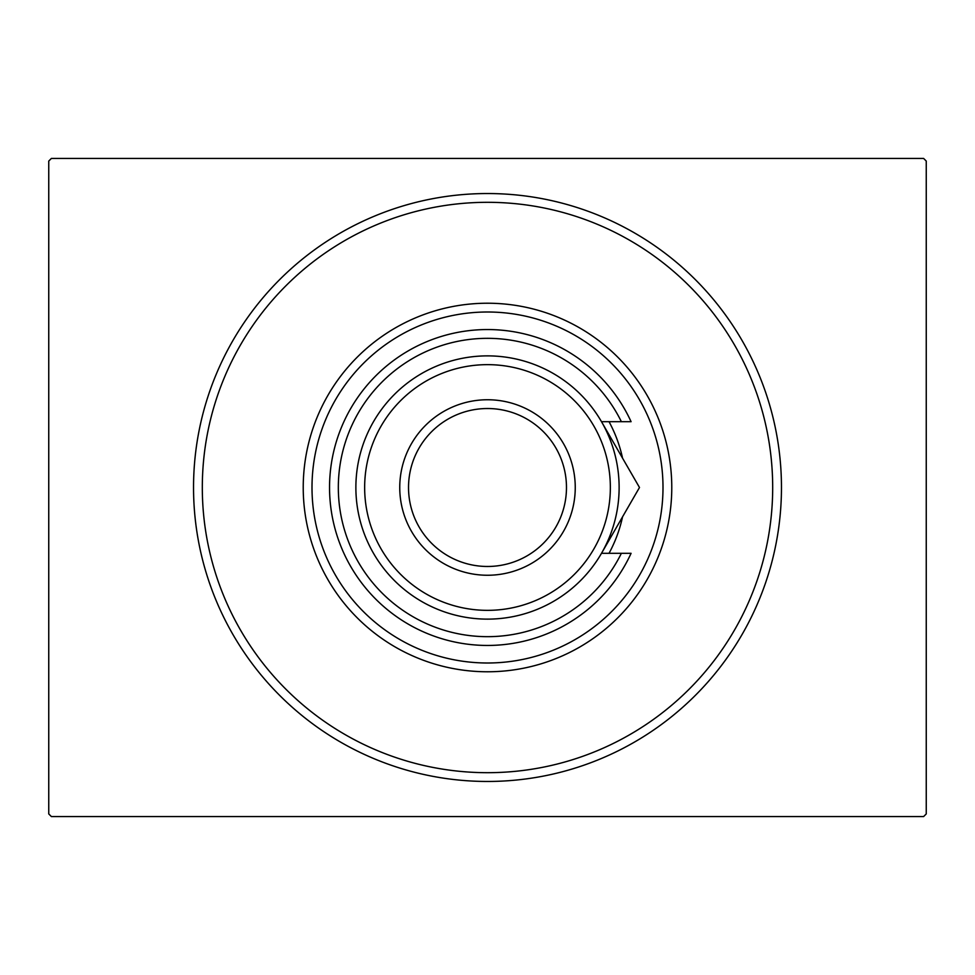 <?xml version="1.0" encoding="UTF-8"?>
<svg xmlns="http://www.w3.org/2000/svg" width="975" height="975" viewBox="0 0 975 975"><rect width="100%" height="100%" fill="white"/><g stroke="black" fill="none" stroke-linecap="round" stroke-linejoin="round"><path stroke-width="1.46" d="M781.463 487.5A293.962 293.962 0 0 1 487.5 781.463A293.962 293.962 0 0 1 193.538 487.5A293.962 293.962 0 0 1 487.5 193.538A293.962 293.962 0 0 1 781.463 487.5M51.382 158.438L923.618 158.438L926.25 161.07L926.25 813.93L923.618 816.562L51.382 816.562L48.75 813.93L48.75 161.07L51.382 158.438M312 487.5A175.5 175.5 0 0 0 487.5 663A175.5 175.5 0 0 0 663 487.5A175.5 175.5 0 0 0 487.5 312A175.5 175.5 0 0 0 312 487.5M671.775 487.5A184.275 184.275 0 0 1 487.5 671.775A184.275 184.275 0 0 1 303.225 487.5A184.275 184.275 0 0 1 487.5 303.225A184.275 184.275 0 0 1 671.775 487.5M609.034 421.688A138.206 138.206 0 0 1 622.562 458.177M202.312 487.5A285.188 285.188 0 0 0 487.5 772.688A285.188 285.188 0 0 0 772.688 487.5A285.188 285.188 0 0 0 487.5 202.312A285.188 285.188 0 0 0 202.312 487.5M622.562 516.823A138.206 138.206 0 0 1 609.034 553.312M364.65 487.5A122.85 122.85 0 0 0 487.5 610.35A122.85 122.85 0 0 0 610.35 487.5A122.85 122.85 0 0 0 487.5 364.65A122.85 122.85 0 0 0 364.65 487.5M619.125 487.5A131.625 131.625 0 0 1 487.5 619.125A131.625 131.625 0 0 1 355.875 487.5A131.625 131.625 0 0 1 487.5 355.875A131.625 131.625 0 0 1 619.125 487.5M408.525 487.5A78.975 78.975 0 0 0 487.5 566.475A78.975 78.975 0 0 0 566.475 487.5A78.975 78.975 0 0 0 487.5 408.525A78.975 78.975 0 0 0 408.525 487.5M575.25 487.5A87.75 87.75 0 0 1 487.5 575.25A87.75 87.75 0 0 1 399.75 487.5A87.75 87.75 0 0 1 487.5 399.75A87.75 87.75 0 0 1 575.25 487.5M621.367 421.688A149.175 149.175 0 0 0 394.18 371.122A149.175 149.175 0 0 0 394.18 603.878A149.175 149.175 0 0 0 621.367 553.312L631.081 553.312A157.95 157.95 0 0 1 389.805 611.617A157.95 157.95 0 0 1 389.805 363.383A157.95 157.95 0 0 1 631.081 421.688L601.49 421.688L639.49 487.5L624.39 513.642M639.49 487.5L601.49 553.312L621.367 553.312M606.206 545.159L615.42 529.181"/></g></svg>
